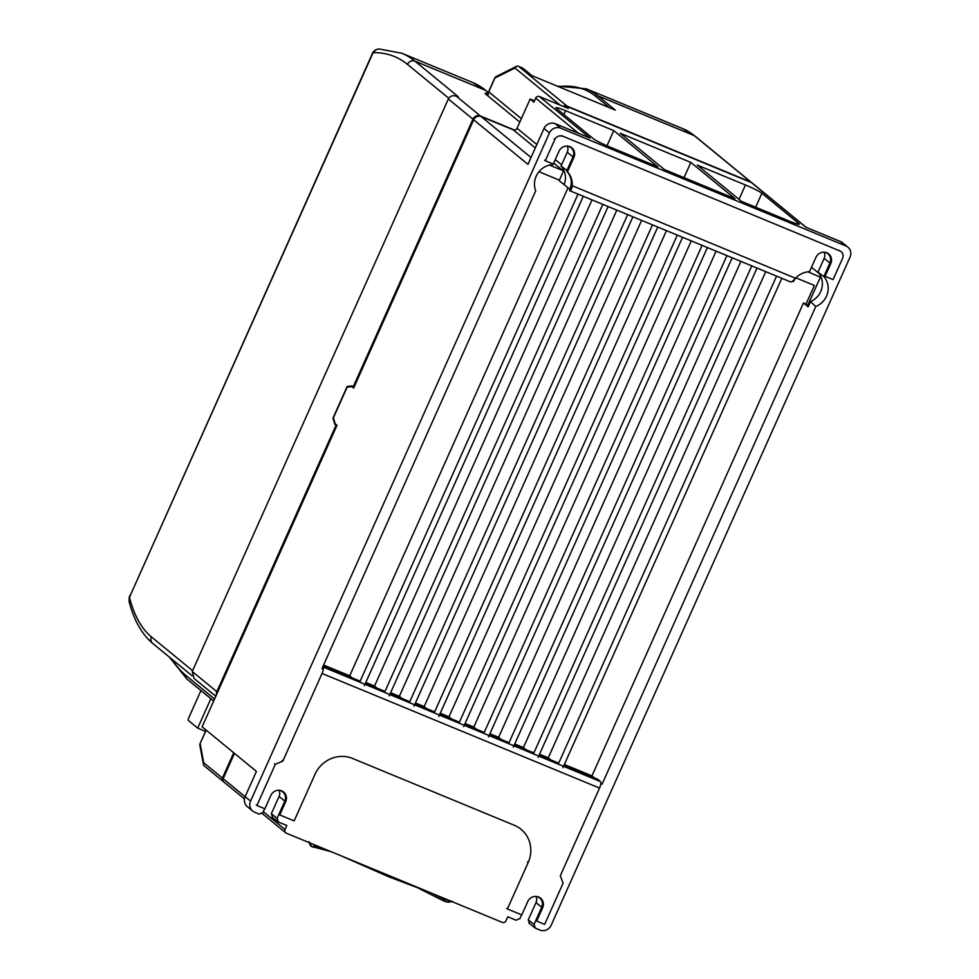 <?xml version="1.0" encoding="UTF-8"?>
<svg xmlns="http://www.w3.org/2000/svg" width="979" height="979" viewBox="0 0 979 979"><rect width="100%" height="100%" fill="white"/><g stroke="black" fill="none" stroke-linecap="round" stroke-linejoin="round"><path stroke-width="1.47" d="M567.294 146.128A7.648 7.245 -50.6 0 1 567.233 152.259L561.053 166.063L566.927 170.432L572.996 156.86A8.04 7.612 129.4 0 0 566.413 146.067M529.627 923.601L528.256 919.881L534.02 924.47L541.742 907.203A8.04 7.612 129.4 0 0 535.158 896.421M600.825 783.677L602.085 784.203L600.861 783.2M594.498 777.975L591.952 775.882L564.357 764.477L591.952 775.882L803.478 303L808.189 306.868L810.551 301.581L815.764 306.525A18.993 17.989 129.4 0 0 823.841 276.555L829.923 262.984A8.04 7.612 129.4 0 0 823.327 252.19M550.908 759.961L548.252 757.832L539.539 754.234L548.252 757.832L765.725 271.672M526.09 749.706L523.435 747.577L514.721 743.979L523.435 747.577L740.907 261.417M501.272 739.463L498.617 737.322L489.904 733.724L498.617 737.322L716.09 251.175M476.443 729.208L473.799 727.079L465.074 723.469L473.799 727.079L691.272 240.92M451.625 718.953L448.982 716.824L440.256 713.226L448.982 716.824L666.454 230.665M426.807 708.698L424.164 706.569L415.439 702.971L424.164 706.569L641.624 220.422M401.99 698.455L399.346 696.326L390.621 692.716L399.346 696.326L616.807 210.167M377.172 688.2L374.529 686.071L365.803 682.461L374.529 686.071L591.989 199.912M352.354 677.945L349.711 675.816L323.608 665.035L349.711 675.816L568.028 187.76M553.086 163.946L552.792 164.594A18.993 17.989 129.4 0 0 535.721 190.844L322.042 668.522L323.351 669.061M602.085 784.203L815.764 306.525M549.562 165.072L562.888 170.579A2.925 2.766 129.4 0 0 563.586 170.762L559.156 180.674L569.9 189.253A18.993 17.989 129.4 0 0 569.668 174.703M796.208 277.485A18.993 17.989 129.4 0 0 793.455 281.597L792.476 281.193M571.112 189.755L569.9 189.253M534.473 100.837L530.128 99.038L533.898 102.134L535.672 98.145A2.925 2.766 -50.6 0 1 539.429 96.554L568.334 108.485L564.577 105.402L751.48 182.608A2.925 2.766 129.4 0 1 752.153 183L806.145 227.336M234.458 753.365L223.139 778.672L245.105 796.71M272.713 817.465L271.33 813.757L277.094 818.346L278.477 822.066L286.823 825.517L285.048 829.507A2.925 2.766 129.4 0 0 286.419 833.215L502.239 922.365A2.925 2.766 129.4 0 0 505.996 920.774L507.783 916.785L516.129 920.236L519.886 918.632L521.587 914.827M818.958 273.386L811.505 267.255M539.429 96.554L589.97 138.039L555.277 123.721L560.71 128.176L845.893 245.974L840.459 241.519A8.762 8.297 -50.6 0 1 842.466 242.706L847.887 247.173A8.762 8.297 129.4 0 1 850.041 257.134L551.165 925.265A8.762 8.297 129.4 0 1 539.894 930.05L535.403 928.19L534.02 924.47M544.006 128.506L527.962 164.362L473.665 119.781L353.639 388.1L351.84 386.607L347.141 387.133L333.374 417.923L335.197 423.809L337.009 425.29L202.127 726.81L256.425 771.403L245.142 796.637L250.563 801.103L549.439 132.96L544.006 128.506A8.762 8.297 -50.6 0 1 555.277 123.721M609.758 146.96A14.612 1.297 -155.9 0 1 593.298 138.675L556.378 108.363A14.612 1.297 -155.9 0 1 555.888 107.702A14.612 1.297 -155.9 0 1 565.593 110.7L613.772 130.599L657.937 166.858L609.758 146.96M761.907 193.267L798.827 223.579A14.612 1.297 -155.9 0 1 799.317 224.24A14.612 1.297 -155.9 0 1 789.6 221.242L741.433 201.344L697.268 165.084L745.447 184.982A14.612 1.297 -155.9 0 1 761.907 193.267L755.666 207.23M620.197 133.242L690.844 162.428L735.009 198.7L664.362 169.514L620.197 133.242M840.459 241.519L805.778 227.189L751.48 182.608M244.456 798.913L223.861 781.988A2.925 2.766 -50.6 0 1 223.139 778.672M807.993 271.819L821.259 277.608M530.128 99.038L517.059 128.261A2.925 2.766 -50.6 0 1 513.302 129.852L481.178 116.587L531.034 157.521M563.586 170.762L564.259 171.288M250.563 801.103A8.762 8.297 129.4 0 0 254.711 812.252L259.202 814.112L262.959 812.509L264.673 808.703M277.094 818.346L284.816 801.079A8.04 7.612 129.4 0 0 278.232 790.298M272.076 817.098L278.477 822.066M528.99 923.221L535.403 928.19M847.887 247.173A8.762 8.297 129.4 0 0 845.893 245.974M560.71 128.176A8.762 8.297 129.4 0 0 549.439 132.96M824.22 252.252A7.648 7.245 -50.6 0 1 824.147 258.383L817.979 272.186A18.613 17.622 -50.6 0 1 820.708 291.583A18.613 17.622 -50.6 0 1 810.551 301.581M561.053 166.063A18.613 17.622 -50.6 0 1 564.124 184.652M536.039 896.483A7.648 7.245 -50.6 0 1 535.978 902.614L528.256 919.881M252.717 811.053L247.283 806.598A8.762 8.297 -50.6 0 1 245.142 796.637M279.125 790.359A7.648 7.245 -50.6 0 1 279.052 796.49L271.33 813.757M606.98 145.773L613.772 130.599M684.04 177.64L690.844 162.428M817.979 272.186L823.841 276.555M808.801 305.509L803.478 303M807.993 304.873L820.475 276.971M564.577 105.402L563.99 106.699M353.921 387.476L351.84 386.607M473.665 119.781A5.85 5.531 -50.6 0 1 481.178 116.587M514.501 130.06L480.456 115.999A5.85 5.531 129.4 0 0 472.943 119.181L353.223 386.84L352.134 385.946L347.129 386.509L332.958 418.192L334.904 424.47L335.981 425.363L216.848 691.688A5.85 5.531 129.4 0 0 216.396 694.931M472.943 119.181L448.333 98.977L192.239 671.472L216.848 691.688M215.796 696.277L194.099 678.471L192.239 671.472M751.762 182.743A2.925 2.766 129.4 0 0 750.758 182.008L567.061 106.124A2.925 2.766 129.4 0 0 565.862 105.928M560.074 105.071L514.954 68.028A2.925 2.766 -50.6 0 1 518.711 66.425L522.566 68.016L531.817 75.616L615.314 110.113L597.936 95.844L694.282 135.64A2.925 2.766 -50.6 0 1 694.955 136.032L751.419 182.412M448.333 98.977C450.132 95.93 452.836 95.036 456.447 96.272L480.456 115.999M455.296 95.869L458.294 96.737L455.296 95.869M233.736 752.765L222.417 778.072A2.925 2.766 129.4 0 0 223.518 781.658M494.909 78.002L514.954 68.028A2.925 2.619 -116.8 0 1 517.487 66.229M519.812 122.094L484.96 93.482A2.925 2.766 129.4 0 0 488.717 91.891L494.86 78.149A2.925 2.619 -116.8 0 1 496.12 76.607L516.214 66.474A2.925 2.925 0 0 1 518.637 66.388A2.925 0.906 -67.6 0 0 518.54 66.364M203.669 765.003A2.925 2.509 -10.6 0 1 203.718 762.727L222.417 778.072M206.116 730.089L200.071 743.587A2.925 2.925 0 0 0 199.875 745.313A2.925 2.509 -10.6 0 1 200.169 743.71L203.718 762.727A2.925 2.766 -50.6 0 0 204.44 766.043L223.139 781.401M354.055 387.182L353.223 386.84M348.328 387.011L347.129 386.509M335.981 425.363L336.825 425.706M336.984 425.327L334.904 424.47M205.541 731.374L197.697 728.143L210.877 698.688M200.952 690.538L188.727 717.864A2.337 0.722 -67.6 0 0 188.36 720.471L197.697 728.143M559.388 180.148L538.976 171.717M806.047 304.065L814.369 285.476L795.903 277.84M322.813 666.821L322.984 666.956A5.85 1.799 112.4 0 1 322.054 673.454L282.833 761.124L275.319 764.318L256.902 805.497L264.868 808.789L270.816 795.499A8.468 8.028 -50.6 0 1 283.641 792.035A8.468 8.028 -50.6 0 1 285.709 801.654L279.774 814.944L294.153 820.879L314.957 774.389A29.223 27.681 -50.6 0 1 352.526 758.444L514.391 825.297A29.223 27.681 -50.6 0 1 521.048 829.286A29.223 27.681 -50.6 0 1 528.195 862.475L507.403 908.965L521.795 914.912L527.73 901.622A8.468 8.028 -50.6 0 1 540.555 898.159A8.468 8.028 -50.6 0 1 542.635 907.778L536.688 921.068L544.654 924.36L563.072 883.18L560.318 875.74L599.527 788.071A5.85 1.799 -67.6 0 0 600.457 781.572L597.667 779.272L563.965 765.358M558.691 763.179L539.148 755.103M533.873 752.924L514.33 744.848M509.056 742.682L489.512 734.605M484.238 732.427L464.682 724.35M459.42 722.172L439.865 714.095M434.603 711.917L415.047 703.852M409.785 701.674L390.229 693.597M384.967 691.419L365.412 683.342M360.15 681.164L323.217 665.916M275.319 764.318L274.597 763.718M256.902 805.497L256.18 804.897M279.052 814.344L279.774 814.944M506.681 908.377L507.403 908.965M535.966 920.468L536.688 921.068M282.833 761.124L282.111 760.536M561.616 135.702L839.811 250.905A5.85 5.531 129.4 0 1 842.576 258.346L833.068 279.602L825.101 276.311L830.804 263.559A8.468 8.028 -50.6 0 0 826.802 252.778A8.468 8.028 -50.6 0 0 815.911 257.404L809.511 271.697A20.449 19.372 -50.6 0 0 795.462 278.232C793.1 280.973 791.46 282.197 790.53 281.891L569.509 190.599C570.708 191.015 571.614 189.498 572.238 186.022A20.449 19.372 129.4 0 0 567.49 171.717L573.89 157.435A8.468 8.028 129.4 0 0 569.888 146.654A8.468 8.028 129.4 0 0 558.985 151.28L553.282 164.031L545.315 160.74L554.824 139.483L554.102 138.896M571.051 179.426A20.449 19.372 129.4 0 0 566.768 171.129L567.025 170.554M562.338 136.289A5.85 5.531 129.4 0 0 554.824 139.483M544.593 160.14L545.315 160.74M825.101 276.311L824.379 275.711M566.768 171.129L567.49 171.717M571.503 185.423L795.462 278.232M569.509 190.599L570.072 189.326M578.491 133.303L535.672 98.145M263.339 811.677L285.048 829.507M562.888 170.579L553.722 163.052M535.317 147.939L513.302 129.852M517.059 128.261L536.847 144.513M555.252 159.626L561.603 164.839M563.88 114.531L565.593 110.7M739.01 199.361L745.447 184.982M798.509 224.313L798.827 223.579M535.978 902.614L541.742 907.203M279.052 796.49L284.816 801.079M824.147 258.383L829.923 262.984M567.233 152.259L572.996 156.86M750.758 182.008L694.282 135.64A467.497 144.011 -67.6 0 0 682.632 128.604L586.286 88.808A467.497 144.011 112.4 0 1 597.936 95.844A1.456 1.383 -50.6 0 0 596.064 96.64A466.041 143.558 -67.6 0 0 558.581 86.678M532.001 75.689L522.896 68.224A1.456 1.383 -50.6 0 0 522.566 68.016A2.925 0.906 -67.6 0 0 522.492 67.979L518.637 66.388A2.925 0.906 -67.6 0 1 518.711 66.425L567.061 106.124M484.96 93.482L488.656 94.412M488.178 92.454L485.633 90.362L414.974 61.175L458.294 96.737M486.551 93.629L485.817 93.421L488.619 91.757L521.342 118.679M171.998 659.271A523.006 161.107 -67.6 0 0 186.096 675.608L214.572 698.994M206.226 730.175L200.071 743.587M488.215 92.405L485.963 90.557A1.456 1.383 -50.6 0 0 485.633 90.362A525.931 162.012 -67.6 0 0 472.514 82.456L401.855 53.27A525.931 162.012 112.4 0 1 414.974 61.175A5.85 5.531 -50.6 0 0 407.46 64.369A520.094 160.213 -67.6 0 0 373.868 52.67A2.925 0.906 -67.6 0 0 372.142 54.8L130.329 595.367A2.925 0.906 -67.6 0 0 129.718 598.34A403.213 124.211 -67.6 0 0 151.366 636.864L192.582 670.701M448.725 98.243L407.46 64.369M609.587 107.739L596.064 96.64M373.868 52.67A5.85 5.519 -90.3 0 1 378.971 48.95C375.19 49.562 372.84 51.422 371.947 54.53L372.142 54.8M130.329 595.367L371.947 54.53M129.718 598.34A5.85 5.164 165 0 0 129.204 601.975C134.086 620.527 141.955 634.368 152.797 643.497A5.85 5.531 129.4 0 1 151.366 636.864M213.679 700.988L186.805 678.924A2.925 2.766 -50.6 0 1 186.096 675.608M446.106 899.175A7.599 6.743 104.2 0 1 444.662 898.673L443.658 898.171M432.779 893.668L443.817 899.224A9.937 8.823 -75.8 0 0 448.149 900.019M443.744 900.949L419.685 888.846M451.441 901.39A11.687 10.377 104.2 0 1 445.775 901.72A11.687 10.377 104.2 0 1 443.891 901.023A1.75 0.795 -63.3 0 1 443.817 900.986A1.75 0.795 -63.3 0 1 443.817 899.224M445.971 901.769A11.687 10.377 -75.8 0 0 446.167 901.818A11.687 10.377 -75.8 0 0 451.76 901.512M313.256 844.302A9.937 4.491 116.7 0 0 314.944 846.137L322.054 847.936M314.944 846.137A1.75 1.554 104.2 0 1 312.839 847.031A11.687 5.287 -63.3 0 1 312.338 846.847A11.687 5.287 -63.3 0 1 310.551 843.188M309.853 842.895A11.687 5.287 116.7 0 0 311.64 846.492C310.6 846.333 309.768 844.73 309.144 841.72M677.284 235.144L458.992 723.138M702.102 245.399L483.81 733.393M726.92 255.641L508.627 743.636M751.737 265.896L533.445 753.891M776.555 276.151L558.263 764.146M652.467 224.889L434.174 712.883M627.649 214.634L409.357 702.628M602.819 204.391L384.539 692.386M578.002 194.136L359.721 682.13M322.984 666.956L600.457 781.572M322.054 673.454L599.527 788.071M541.913 907.19L542.635 907.778M527.473 861.887L528.195 862.475M284.987 801.067L285.709 801.654M573.168 156.836L573.89 157.435M830.804 263.559L830.082 262.959M839.811 250.905L839.089 250.318M285.758 832.823L262.25 813.512M694.955 136.032L682.632 128.604M488.619 91.757L494.762 78.026A2.925 2.925 0 0 1 496.12 76.607M401.855 53.27L378.971 48.95M130.134 595.11C129.252 596.529 128.947 598.818 129.204 601.975M192.178 675.828L152.797 643.497M199.875 745.313L203.424 764.318A2.925 2.925 0 0 0 204.44 766.043M186.805 678.924L169.208 656.97M485.963 90.557L472.514 82.456M586.286 88.808L557.247 86.115M340.79 855.683L388.173 876.548L429.255 892.212M419.624 888.822L443.817 900.986L446.167 901.818L452.457 901.304M331.171 851.706L311.64 846.492M682.547 237.322L463.654 726.663M707.364 247.565L488.472 736.918M732.182 257.82L513.29 747.173M757 268.075L538.107 757.428M781.817 278.33L562.925 767.671M657.729 227.067L438.837 716.42M632.911 216.812L414.019 706.165M608.094 206.569L389.189 695.91M583.276 196.314L364.372 685.655M841.145 251.701L840.423 251.113"/></g></svg>

